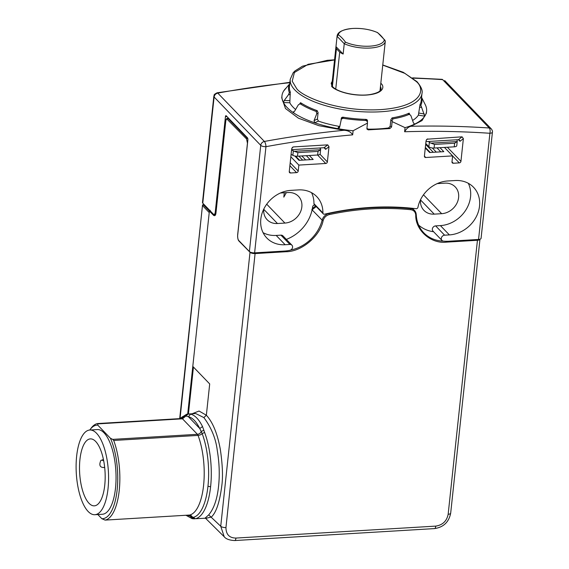 <?xml version="1.0" encoding="UTF-8"?>
<svg xmlns="http://www.w3.org/2000/svg" width="569" height="569" viewBox="0 0 569 569"><rect width="100%" height="100%" fill="white"/><g stroke="black" fill="none" stroke-linecap="round" stroke-linejoin="round"><path stroke-width="0.85" d="M180.074 418.258L202.5 205.238L179.69 418.642M187.699 414.054L209.228 212.564L202.77 205.871A0.811 0.69 -44 0 1 203.595 205.082L203.695 204.136M205.644 518.373L224.229 536.773L220.736 526.254L250.019 252.259L239.016 241.107C238.013 240.139 237.558 238.034 237.657 234.777L247.451 143.16L246.548 138.943L227.308 119.44C226.668 118.715 226.156 119.298 225.765 121.183L215.978 212.799C215.715 215.267 214.947 216.142 213.667 215.416L209.385 211.078L209.228 212.564M192.791 366.393L209.698 383.933L206.355 415.221C212.82 422.248 217.479 433.699 220.352 449.581C222.522 464.503 223.027 476.388 221.867 485.236C219.755 501.901 216.263 512.491 211.391 517.001L205.651 518.38M188.417 414.004L193.439 367.062M210.217 210.288L209.385 211.078M448.159 514.269A4.04 1.515 6.1 0 0 450.684 513.146L479.959 239.222A4.04 1.515 -173.9 0 1 477.441 240.282L448.159 514.269C446.772 521.097 442.639 525.045 435.769 526.112L235.95 538.068C229.364 537.982 226.028 534.476 225.95 527.563A4.04 1.515 6.1 0 1 220.736 526.254L208.709 514.881C214.143 508.43 217.486 498.309 218.731 484.518C219.741 473.757 219.257 462.398 217.273 450.435C215.85 438.671 211.383 427.717 203.88 417.589L195.743 413.563L188.232 414.012L190.579 414.161L188.389 416.707C192.5 417.674 196.298 421.615 199.776 428.521L202.159 433.571A51.004 19.318 86.6 0 1 207.977 486.139A51.004 19.318 86.6 0 1 193.204 517.356L187.407 515.18M192.016 413.791L199.05 411.038L206.355 415.221L203.88 417.589M227.308 119.44A0.811 0.683 -44.6 0 1 228.133 118.651L227.479 118.345C226.441 118.501 225.85 119.405 225.708 121.048L225.801 120.927M247.842 138.857L228.133 118.651L228.923 118.601M312.097 209.861L322.139 220.146A36.359 30.769 -44 0 1 290.51 250.083M314.785 205.068A282.807 239.307 -44 0 0 313.996 205.26A1.615 1.366 136 0 0 312.616 206.775A36.359 30.769 -44 0 1 286.342 239.4M202.763 203.169L214.108 96.993A4.04 1.515 -173.9 0 1 213.823 96.339L202.479 202.521A4.04 1.515 -173.9 0 0 202.763 203.169L213.375 214.172A4.04 1.529 -93.4 0 0 214.015 214.485A4.04 1.529 -93.4 0 0 215.267 212.002L225.452 116.659A1.615 0.612 86.6 0 1 225.957 115.663A1.615 0.612 86.6 0 1 226.213 115.792L247.43 137.798A1.615 0.612 86.6 0 1 247.871 139.903L237.678 235.246A4.04 1.529 -93.4 0 0 238.774 240.523L249.386 251.526A4.04 1.515 6.1 0 0 254.613 252.849L284.472 251.064A36.359 30.769 136 0 0 289.749 250.339A3.229 2.738 -44 0 0 292.338 248.169A3.229 2.738 -44 0 0 291.925 245.182A3.229 2.738 -44 0 0 289.913 244.45L285.147 244.734A29.496 24.958 -44 0 1 266.825 238.013A29.496 24.958 -44 0 1 263.959 208.716A29.496 24.958 -44 0 1 290.958 190.359L298.426 189.911A29.496 24.958 -44 0 1 316.748 196.625A29.496 24.958 -44 0 1 322.915 212.962L313.953 203.666A1.615 1.366 136 0 0 314.287 204.563L323.256 213.859A1.615 1.366 -44 0 1 322.915 212.962M441.964 240.417A3.229 2.738 -44 0 1 441.651 237.202A3.229 2.738 -44 0 1 444.609 235.189L435.641 225.893A3.229 2.738 136 0 0 432.682 227.906A3.229 2.738 136 0 0 432.995 231.114L441.964 240.417A3.229 2.738 -44 0 0 443.507 241.142A36.359 30.769 136 0 0 448.699 241.235L478.557 239.449A4.04 1.515 6.1 0 0 481.075 238.333L492.427 132.15A4.04 1.515 -173.9 0 1 489.902 133.274A4.04 1.707 -86.1 0 0 489.269 127.997L442.646 79.646A4.04 1.707 -86.1 0 0 442.056 79.34L442.646 79.646A969.612 820.477 -44 0 0 413.016 78.166M433.592 231.732A36.359 30.769 -44 0 1 418.628 225.089M410.093 208.069L410.647 208.645A8.08 6.835 -44 0 1 414.509 210.459A8.08 6.835 -44 0 1 416.195 214.52L415.74 214.982C415.42 211.945 413.755 210.181 410.747 209.698C384.075 207.066 356.948 208.688 329.359 214.563C326.208 215.423 324.145 217.408 323.164 220.523C320.07 236.206 301.67 251.697 286.093 251.726L255.232 253.575A4.04 1.515 -173.9 0 1 250.019 252.259A0.811 0.683 -44.6 0 1 250.083 252.017M190.579 414.161A52.519 19.894 86.6 0 1 196.796 418.009A52.519 19.894 86.6 0 1 202.521 426.544L204.62 432.468A52.519 19.894 86.6 0 1 210.615 486.602A52.519 19.894 86.6 0 1 195.402 518.736L204.975 518.245L208.709 514.881M191.298 515.635L192.116 517.207L194.456 518.871L192.116 518.651L185.949 515.265M316.229 206.568L312.132 209.769L311.819 209.484M291.925 245.182L282.957 235.886A3.229 2.738 136 0 0 280.951 235.146L276.185 235.431A29.496 24.958 -44 0 1 263.063 232.671M263.803 209.036A16.565 14.019 136 0 0 267.167 219.741A16.565 14.019 136 0 0 277.459 223.517L284.92 223.069A16.565 14.019 136 0 0 300.083 212.756A16.565 14.019 136 0 0 298.476 196.305A16.565 14.019 136 0 0 288.184 192.528L280.723 192.976A16.565 14.019 136 0 0 280.432 192.998M311.542 192.678A29.496 24.958 -44 0 1 313.953 203.666M312.381 208.389L315.66 205.985M420.562 199.655A16.565 14.019 136 0 0 423.926 210.366A16.565 14.019 136 0 0 434.218 214.136L441.679 213.688A16.565 14.019 136 0 0 456.843 203.382A16.565 14.019 136 0 0 455.236 186.924A16.565 14.019 136 0 0 444.944 183.147L437.483 183.595A16.565 14.019 136 0 0 437.191 183.616M435.641 225.893L440.406 225.609A29.496 24.958 -44 0 0 465.499 210.537A29.496 24.958 -44 0 0 468.301 183.296M188.076 414.026L186.682 414.204L179.733 418.635M192.671 518.693L189.1 515.08M203.944 430.242L201.284 431.416A4.04 3.421 -44 0 1 197.415 434.303L182.485 418.82A4.04 1.529 -93.4 0 0 181.845 418.507A4.04 1.529 -93.4 0 0 181.76 418.521L185.017 415.797L188.389 416.707L199.776 428.521L202.521 426.544M412.582 120.479A66.26 24.837 6.1 0 0 418.364 115.215L420.078 104.404A66.26 24.837 6.1 0 0 421.195 100.841L421.992 93.387A66.26 24.837 -173.9 0 1 367.29 111.972A66.26 24.837 -173.9 0 1 294.898 90.009A66.26 24.837 -173.9 0 1 290.226 79.311L289.429 86.758A66.26 24.837 6.1 0 0 290.268 91.922L289.834 102.854A66.26 24.837 6.1 0 0 293.063 107.143A66.26 24.837 6.1 0 0 295.61 109.49M366.927 128.352L368.228 129.149A66.26 24.837 6.1 0 0 388.648 127.933L390.17 126.24L390.889 119.54L392.39 117.833A66.26 24.837 6.1 0 0 408.94 113.238L409.317 113.203M299.742 103.736L300.788 102.833A66.26 24.837 6.1 0 0 316.947 110.578L318.107 112.534L317.395 119.241L318.576 121.19A66.26 24.837 6.1 0 0 338.797 126.318M478.557 239.449L489.902 133.274C461.729 131.375 433.301 130.87 404.623 131.752L405.057 127.655L392.141 121.61L391.564 126.979L389.886 128.558L368.278 129.853L367.026 129.163L366.92 128.452L367.489 123.082L353.107 130.763L352.666 134.86C323.804 137.421 294.906 141.354 265.958 146.674L254.613 252.849M425.228 104.596L425.1 104.355A72.718 27.255 -173.9 0 1 425.228 104.596A72.718 27.255 -173.9 0 1 426.586 111.211A72.718 27.255 -173.9 0 1 424.73 116.197A72.718 27.255 -173.9 0 1 414.858 124.021A72.718 27.255 -173.9 0 1 405.057 127.655M353.107 130.763A72.718 27.255 -173.9 0 1 337.744 128.63A72.718 27.255 -173.9 0 1 314.693 122.783A72.718 27.255 -173.9 0 1 292.772 112.271A72.718 27.255 -173.9 0 1 283.447 102.605A72.718 27.255 -173.9 0 1 281.968 95.756A72.718 27.255 -173.9 0 1 283.824 90.763A72.718 27.255 -173.9 0 1 286.221 87.932M289.906 82.313L217.116 92.797A4.04 1.33 79.6 0 1 217.771 93.103A969.612 820.477 -44 0 1 289.863 82.697M284.287 192.763L283.817 197.123L286.328 192.642M463.372 138.644L460.947 161.312A1.615 1.366 -44 0 1 459.297 162.89L453.322 163.253A1.615 1.366 -44 0 1 451.985 161.852L452.625 155.892L425.754 157.499A1.615 1.366 -44 0 1 424.417 156.098L426.046 140.877L426.921 139.213L462.078 136.823L463.372 138.644L460.001 141.297L459.517 140.109L458.458 139.682L462.078 136.823M298.853 165.088L298.213 171.049A1.615 1.366 -44 0 1 296.563 172.627L290.588 172.99A1.615 1.366 -44 0 1 289.258 171.589L291.684 148.914L292.558 147.25L293.376 146.916L327.716 144.86L329.003 146.681L327.374 161.902A1.615 1.366 -44 0 1 325.724 163.481L298.853 165.088L290.837 156.781M323.256 213.859A1.615 1.366 -44 0 0 324.522 214.186A282.807 239.307 -44 0 1 370.725 207.415A282.807 239.307 -44 0 1 416.06 208.709A1.615 1.366 -44 0 0 417.952 207.28A29.496 24.958 -44 0 1 447.718 180.978L455.186 180.529A29.496 24.958 -44 0 1 473.508 187.244A29.496 24.958 -44 0 1 476.374 216.547A29.496 24.958 -44 0 1 449.375 234.905L444.609 235.189M188.289 414.012L182.485 418.82L97.761 423.891L97.783 425.135L110.436 438.258A46.864 17.753 86.6 0 1 117.143 489.895A46.864 17.753 86.6 0 1 101.837 518.7L105.101 520.102L189.456 515.059A4.04 1.529 -93.4 0 0 189.541 515.045L195.402 518.736M426.586 111.211L426.359 113.302L422.013 120.578L411.038 126.275A969.612 820.477 -44 0 1 489.269 127.997A4.04 3.421 -44 0 1 491.317 128.914L444.695 80.563M404.623 131.752C406.437 128.63 408.578 126.802 411.038 126.275M300.375 102.726L300.788 102.833M341.101 119.732L341.428 117.847M341.834 117.42L341.244 118.409L342.979 117.186A66.26 24.837 6.1 0 0 366.102 119.405L367.403 120.201L367.432 121.873M408.94 113.238L409.694 114.312M407.987 113.636L409.815 114.284L409.353 114.284L410.896 115.635L413.35 122.684L414.417 124.028M421.529 97.719A67.064 25.136 -173.9 0 1 420.84 105.187L424.73 116.197L418.428 115.116M425.1 104.355L421.601 97.434M281.968 95.756L281.74 97.854L285.482 108.515L298.433 118.196L318.853 125.685L344.003 130.287C347.979 130.429 350.867 131.951 352.666 134.86M289.785 102.74L283.447 102.605L284.216 100.514L288.54 94.632L289.351 92.534A67.064 25.136 -173.9 0 1 289.621 83.899L283.767 90.876M318.363 121.097L314.693 122.783L314.052 120.585L316.805 113.651L316.179 111.446A67.064 25.136 -173.9 0 1 300.197 103.786L298.355 104.81L294.578 111.254L292.772 112.271L293.248 112.363M367.489 123.082L367.282 121.453L365.888 120.457A67.064 25.136 -173.9 0 1 343.015 118.252L341.336 119.134L339.672 127.086L339.416 127.762L337.744 128.63L339.088 126.346M425.968 141.624L458.458 139.682M444.453 147.421L452.625 155.892M425.285 148.004L429.631 152.513L443.813 151.667L439.979 147.684M294.834 156.013L298.995 160.33L313.178 159.484L309.344 155.501M327.716 144.86L324.088 147.72L325.632 149.341L325.155 148.153L324.088 147.72L291.598 149.668M249.386 251.526L260.737 145.344A4.04 3.421 -44 0 1 264.393 141.453A4.04 1.33 79.6 0 1 265.958 146.674A4.04 1.515 -173.9 0 1 260.737 145.344L214.108 96.993C214.492 94.938 215.708 93.643 217.771 93.103L264.393 141.453A969.612 820.477 -44 0 1 344.003 130.287M392.141 121.61L391.998 120.884L390.832 120.095M407.767 113.729L409.353 114.284A67.064 25.136 -173.9 0 1 392.987 118.836L391.998 120.884M113.7 440.463L112.69 439.375L197.415 434.303A4.04 1.529 -93.4 0 1 198.055 435.413L113.7 440.463A48.479 18.364 86.6 0 1 119.234 490.428A48.479 18.364 86.6 0 1 105.194 520.094L189.541 515.045A48.479 18.364 -93.4 0 0 203.588 485.378A48.479 18.364 -93.4 0 0 198.055 435.413A4.04 2.361 159.5 0 0 202.159 433.571L204.62 432.468M301.883 103.522L299.699 103.693L301.662 103.387M428.599 141.468L429.346 142.243A4.04 1.515 6.1 0 0 430.989 143.132L457.106 141.567A4.04 1.515 6.1 0 0 457.241 141.247A4.04 1.515 6.1 0 0 457.227 141.055L456.95 139.775M291.1 154.334L292.864 155.33L293.348 150.863A4.04 1.515 6.1 0 0 294.386 151.304L320.511 149.739A4.04 1.515 6.1 0 0 320.646 149.419A4.04 1.515 6.1 0 0 320.361 148.765L319.607 147.99M293.348 150.863L291.577 149.867M89.746 430.029A46.864 17.753 86.6 0 1 90.002 429.673L91.161 428.123A48.479 18.364 86.6 0 1 97.413 423.571L97.761 423.891L97.413 423.571M97.818 514.532L101.837 518.7M112.69 439.375L110.436 438.258M429.346 142.243L428.862 146.71L425.768 143.495M457.106 141.567L454.624 143.224L434.481 144.426L430.989 143.132M428.862 146.71A4.04 1.515 6.1 0 0 434.09 148.04L454.24 146.83A4.04 1.515 6.1 0 0 456.765 145.714L457.241 141.247M320.511 149.739L318.028 151.397L297.879 152.606L294.386 151.304M292.864 155.33A4.04 1.515 6.1 0 0 297.495 156.212L317.644 155.01A4.04 1.515 6.1 0 0 320.162 153.886L320.646 149.419M90.002 429.673A46.864 17.753 86.6 0 1 97.783 425.135M89.81 430.022L97.278 429.574A42.419 16.067 86.6 0 1 115.5 488.195A42.419 16.067 86.6 0 1 102.342 514.262L94.874 514.71A42.419 16.067 86.6 0 1 76.651 456.096A42.419 16.067 86.6 0 1 89.81 430.022A42.419 16.067 86.6 0 1 108.032 488.636A42.419 16.067 86.6 0 1 94.874 514.71M104.746 485.229A33.535 12.703 -93.4 0 0 90.343 438.891A33.535 12.703 -93.4 0 0 79.937 459.503A33.535 12.703 -93.4 0 0 94.347 505.841A33.535 12.703 -93.4 0 0 104.746 485.229M332.403 86.452L336.435 48.735A24.239 9.083 -173.9 0 1 335.973 46.615L337.076 36.295L344.245 43.728L343.143 54.048A24.239 9.083 -173.9 0 1 339.693 52.113L335.746 89.063M384.196 51.594L385.284 41.402M344.245 43.728L345.447 42.134A23.087 8.656 -173.9 0 0 369.886 46.167A23.087 8.656 -173.9 0 0 384.295 39.809L385.305 41.231A24.239 9.083 -173.9 0 1 385.298 41.317A24.239 9.083 -173.9 0 1 370.163 48.038A24.239 9.083 -173.9 0 1 344.252 43.685M377.66 32.668L377.247 32.497A23.087 8.656 -173.9 0 0 352.808 28.457A23.087 8.656 -173.9 0 0 338.399 34.816L337.076 36.295M339.693 52.113L336.435 48.735M343.143 54.048L335.973 46.615M203.595 205.082L209.385 211.085M443.308 241.114A36.359 30.769 -44 0 1 423.77 232.792A36.359 30.769 -44 0 1 416.202 214.762M450.684 513.146L450.684 513.146C448.913 522.093 443.521 527.243 434.517 528.594L234.698 540.55A4.04 1.529 86.6 0 0 235.95 538.068M435.769 526.112A4.04 1.529 86.6 0 1 434.517 528.594M225.95 527.563L255.168 252.814M213.667 215.416A0.811 0.683 -44.6 0 1 214.492 214.62L214.335 214.463M225.765 121.183L215.914 212.671L215.125 214.933L214.492 214.62L215.423 214.563M246.548 138.943A0.811 0.683 -44.6 0 1 247.373 138.153L247.643 138.139M415.74 214.982C415.334 230.296 431.032 244.115 446.58 242.124L446.494 241.299M477.37 239.521L477.441 240.282L446.58 242.124M286.093 251.726L286.015 250.936M323.164 220.523L322.139 220.146A8.08 6.835 -44 0 1 329.024 213.524L328.747 213.24M280.951 235.146L289.913 244.45M329.359 214.563L329.024 213.524A282.807 239.307 -44 0 1 410.647 208.645L410.747 209.698M210.615 486.602A2.425 0.91 -173.9 0 1 207.977 486.139M388.869 127.883L389.886 128.558M414.858 124.021L413.94 123.693M293.824 112.107L292.772 112.271M368.278 129.853L367.937 129.12M263.767 209.321L277.459 223.517M284.92 223.069L266.719 204.193M215.992 211.96L215.267 212.002M285.147 244.734L276.185 235.431M441.679 213.688L423.478 194.811M420.527 199.939L434.218 214.136M449.375 234.905L440.406 225.609M186.973 414.168L185.017 415.797A51.004 19.318 86.6 0 0 180.153 418.613M189.377 515.059A4.04 1.529 -93.4 0 0 189.456 515.059L191.333 515.67M390.192 126.055L391.564 126.979M418.898 113.06L424.325 113.992M284.216 100.514L289.685 100.628M314.052 120.585L317.417 119.035M226.96 116.567L225.452 116.659M458.436 139.682L460.001 141.297M460.947 161.312L447.376 147.243M427.746 138.879L426.288 140.024M425.754 157.499L424.417 156.112M317.559 155.01L325.724 163.481M325.632 149.341L329.003 146.681M327.374 161.902L319.998 154.249M291.925 148.061L293.376 146.916M181.902 418.507L97.491 423.556M382.759 65.101L404.929 73.401L415.982 81.289C425.377 88.394 424.047 106.673 380.177 109.653C335.646 111.965 301.143 95.827 296.549 88.43L292.21 81.203L294.393 72.519L308.156 64.29L334.551 59.951M366.905 119.646L367.531 120.934M391.828 118.053L392.987 118.836M421.288 107.399L419.531 107.1M419.872 105.016L420.84 105.187M289.351 92.534L290.396 92.555M288.54 94.632L290.318 94.667M316.179 111.446L317.438 110.87M316.805 113.651L318.05 113.082M343.015 118.252L343.584 117.278M365.888 120.457L365.383 119.383M459.297 162.89L452.618 155.97M436.978 147.869L440.811 151.845M306.342 155.686L310.176 159.661M298.213 171.049L290.204 162.741M289.258 171.603L290.588 172.99M97.555 423.556L181.76 418.521M332.602 78.145L331.635 86.332C333.526 89.383 347.759 96.04 366.13 95.087C384.224 93.857 384.772 86.317 380.903 83.387L380.81 83.294M453.322 163.253L451.985 161.866M454.624 143.224L454.24 146.83M434.09 148.04L434.481 144.426M436.288 152.115L432.298 147.976M305.653 159.932L301.819 155.956M296.563 172.627L289.884 165.707M318.028 151.397L317.644 155.01M297.495 156.212L297.879 152.606M380.462 86.573A25.05 9.389 -173.9 0 1 381.017 89.013C380.817 89.098 381.763 92.37 370.327 94.497C357.773 96.652 338.171 92.726 332.637 86.701L331.201 83.686A25.05 9.389 -173.9 0 1 332.253 81.424M433.286 152.293L425.669 144.398M302.651 160.109L298.817 156.134M337.083 36.252A24.239 9.083 -173.9 0 1 337.09 36.167L331.798 85.67M338.399 34.816A78.017 29.552 86.6 0 1 345.447 42.134M384.295 39.809A78.017 29.552 -93.4 0 0 377.247 32.497M103.295 459.468A4.04 1.529 86.6 0 1 103.423 459.475L100.834 460.499A4.04 2.027 48.1 0 1 103.722 460.975M104.596 466.772A4.04 1.529 86.6 0 1 103.771 467.533L104.675 467.483M100.749 460.584A4.04 2.027 48.1 0 1 100.834 460.499C98.899 465.122 99.874 467.469 103.771 467.533M203.56 204.001L202.5 205.231M423.77 232.792C419.14 227.899 416.636 221.846 416.252 214.641L414.509 210.459L412.425 208.304M224.236 536.78C225.978 539.014 229.463 540.273 234.698 540.55M204.975 518.245L205.694 518.402M228.61 118.274L227.479 118.345M412.61 77.868L442.056 79.34M215.502 214.392L214.015 214.485M217.116 92.797C212.834 94.995 214.605 94.952 213.823 96.339M421.992 93.387C422.824 90.599 421.16 86.687 416.985 81.651L403.236 72.299L382.773 64.966M334.565 59.816L327.317 60.314L302.516 66.182L294.913 70.969L293.17 72.761L290.226 79.311M341.336 119.134L342.488 117.171M366.329 119.426L367.282 121.453M425.349 147.399L430.242 152.478M295.61 156.141L299.614 160.294M491.317 128.914C492.27 130.201 492.64 131.283 492.427 132.15M380.007 90.827L385.305 41.196M377.496 32.575C370.156 29.439 361.905 28.066 352.73 28.45C342.716 29.453 337.502 32.02 337.09 36.167M385.071 40.349L377.66 32.661"/></g></svg>
